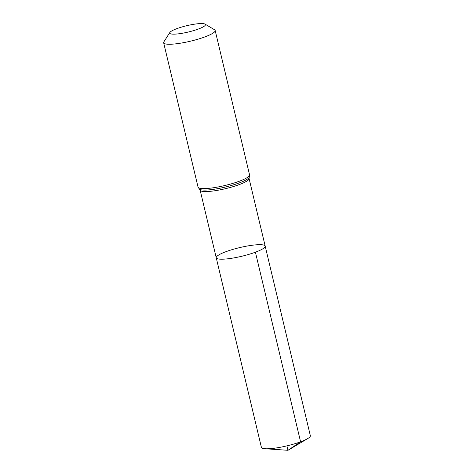 <?xml version="1.0" encoding="UTF-8"?>
<svg xmlns="http://www.w3.org/2000/svg" width="474" height="474" viewBox="0 0 474 474"><rect width="100%" height="100%" fill="white"/><g stroke="black" fill="none" stroke-linecap="round" stroke-linejoin="round"><path stroke-width="0.71" d="M255.415 252.204A25.152 4.456 -13.4 0 0 265.179 246.107A25.152 4.456 166.6 0 1 241.74 256.268A25.152 4.456 166.6 0 1 216.239 257.767A25.152 4.456 -13.4 0 0 230.228 258.484A25.152 4.456 -13.4 0 0 255.415 252.204L300.587 441.804L287.967 450.3L286.906 445.868M198.304 29.05A18.367 3.253 166.6 0 1 178.479 33.826A18.367 3.253 166.6 0 1 169.852 32.475A18.367 3.253 166.6 0 1 186.809 25.691A18.367 3.253 166.6 0 1 205.005 24.097A18.367 3.253 166.6 0 1 198.304 29.05M205.005 24.097L214.55 29.761A26.479 4.687 166.6 0 1 215.166 30.484A26.479 4.687 166.6 0 1 204.898 36.901A26.479 4.687 166.6 0 1 178.378 43.513A26.479 4.687 166.6 0 1 163.654 42.755A26.479 4.687 166.6 0 1 163.88 41.836L169.852 32.475M225.997 251.664A25.152 4.456 166.6 0 1 251.184 245.39A25.152 4.456 166.6 0 1 265.179 246.107L310.346 435.707A25.152 4.456 -13.4 0 1 307.656 438.61A25.152 4.456 -13.4 0 1 286.906 445.868A25.152 4.456 -13.4 0 1 265.114 448.742A25.152 4.456 -13.4 0 1 261.405 447.361L216.239 257.767A25.152 4.456 166.6 0 1 225.997 251.664M215.166 30.484L249.555 174.823L249.063 178.479A25.152 4.456 166.6 0 1 239.305 184.582A25.152 4.456 166.6 0 1 214.118 190.856A25.152 4.456 166.6 0 1 200.129 190.139L216.239 257.767M249.555 174.823A26.479 4.687 166.6 0 1 239.281 181.24A26.479 4.687 166.6 0 1 212.767 187.852A26.479 4.687 166.6 0 1 198.043 187.094L200.129 190.139M249.158 177.43A25.815 4.574 166.6 0 1 239.293 182.911A25.815 4.574 166.6 0 1 199.572 189.244M249.063 178.479L265.179 246.107M163.654 42.755L198.043 187.094M265.114 448.742L287.967 450.3L307.656 438.61"/></g></svg>

